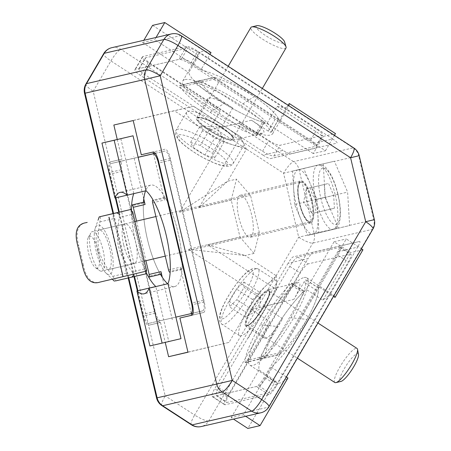 <?xml version="1.0" encoding="UTF-8"?>
<svg xmlns="http://www.w3.org/2000/svg" width="451" height="451" viewBox="0 0 451 451"><rect width="100%" height="100%" fill="white"/><g stroke="black" fill="none" stroke-linecap="round" stroke-linejoin="round"><path stroke-width="0.34" stroke-dasharray="2.25 1.69" d="M263.001 155.127C266.659 157.427 269.117 158.594 270.375 158.617L317.002 147.855C317.549 147.409 316.078 146.017 312.605 143.677L332.624 138.936C336.096 141.276 337.562 142.668 337.021 143.108L290.393 153.87C289.136 153.847 286.678 152.686 283.019 150.386L263.001 155.127L140.661 75.548A10.17 2.148 30.3 0 1 134.86 69.73A10.17 2.148 30.3 0 1 135.311 69.448L178.957 59.374A10.17 2.148 30.3 0 1 190.266 64.098L312.605 143.677M268.232 131.094L251.517 120.225A21.609 4.566 -149.7 0 1 262.899 133.192A21.609 4.566 -149.7 0 1 238.855 123.146L255.57 134.02A2.543 0.536 30.3 0 1 257.019 135.475A2.543 0.536 30.3 0 1 256.281 135.458A52.113 11.021 30.3 0 1 210.149 112.344A52.113 11.021 30.3 0 1 179.667 85.622A2.543 0.536 30.3 0 1 179.763 85.363A2.543 0.536 30.3 0 1 182.593 86.547L220.122 110.957A21.609 4.566 30.3 0 1 207.804 98.589A21.609 4.566 30.3 0 1 232.784 108.037L195.255 83.627A2.543 0.536 30.3 0 1 193.913 82.099A2.543 0.536 30.3 0 1 194.544 82.189A52.113 11.021 30.3 0 1 240.676 105.297A52.113 11.021 30.3 0 1 271.158 132.025A2.543 0.536 30.3 0 1 271.175 132.205A2.543 0.536 30.3 0 1 268.232 131.094L275.764 118.23L215.274 78.88A2.543 0.536 30.3 0 1 213.932 77.358A2.543 0.536 30.3 0 1 214.563 77.442A52.113 11.021 30.3 0 1 254.341 96.52L240.676 105.297M332.624 138.936L197.792 51.234A10.17 2.148 -149.7 0 0 186.488 46.504L142.837 56.578A10.17 2.148 -149.7 0 0 142.392 56.86A10.17 2.148 -149.7 0 0 148.187 62.683L283.019 150.386M288.048 263.322L214.687 388.717A10.17 2.176 -57 0 0 212.122 396.553A10.17 2.176 -57 0 0 212.652 396.609L256.298 386.535A10.17 2.176 -57 0 0 264.297 377.267L337.652 251.872C339.716 248.219 340.398 246.308 339.71 246.15L293.088 256.912C291.966 257.493 290.286 259.629 288.048 263.322L308.067 258.581L227.18 396.841A10.17 2.176 -57 0 0 224.615 404.677A10.17 2.176 -57 0 0 225.139 404.733L268.785 394.659A10.17 2.176 -57 0 0 276.784 385.391L357.671 247.131L337.652 251.872M245.733 326.084A21.609 4.617 123 0 1 251.184 309.431A21.609 4.617 123 0 1 268.165 289.745A21.609 4.617 123 0 1 263.846 306.511A21.609 4.617 123 0 1 245.733 326.084L264.472 338.273A21.609 4.617 123 0 0 282.585 318.699L259.962 357.361A2.543 0.541 123 0 0 259.455 359.334L279.473 354.593A2.543 0.541 -57 0 0 279.992 354.238A52.113 11.14 -57 0 0 307.035 319.421L290.889 317.707A52.113 11.14 123 0 1 259.973 358.979A2.543 0.541 123 0 1 259.455 359.334M290.889 317.707A52.113 11.14 -57 0 0 306.15 280.048A2.543 0.541 -57 0 0 306.077 279.874A2.543 0.541 -57 0 0 303.946 282.179L293.872 299.396A21.609 4.617 -57 0 0 298.19 282.63A21.609 4.617 -57 0 0 281.21 302.317L291.284 285.1A2.543 0.541 -57 0 0 291.927 283.138A2.543 0.541 -57 0 0 291.273 283.482A52.113 11.14 -57 0 0 260.362 324.754L276.722 326.417A52.113 11.14 -57 0 0 265.115 357.671A2.543 0.541 -57 0 0 265.323 357.857A2.543 0.541 -57 0 0 267.319 355.54L303.777 293.223A2.543 0.541 -57 0 0 304.419 291.267A2.543 0.541 -57 0 0 303.765 291.605A52.113 11.14 -57 0 0 276.722 326.417M267.319 355.54L247.3 360.281A2.543 0.541 123 0 1 245.305 362.598A2.543 0.541 123 0 1 245.096 362.412A52.113 11.14 123 0 1 260.362 324.754M247.3 360.281L269.918 321.619L251.184 309.431L281.21 302.317M264.472 338.273A21.609 4.617 123 0 1 269.918 321.619M339.71 246.15L359.729 241.409C360.417 241.567 359.735 243.472 357.671 247.131M359.729 241.409L313.101 252.171C311.979 252.752 310.305 254.888 308.067 258.581M307.035 319.421A52.113 11.14 123 0 0 318.643 288.172A2.543 0.541 -57 0 0 318.569 287.997A2.543 0.541 -57 0 0 316.439 290.303L279.981 352.62A2.543 0.541 -57 0 0 279.473 354.593M232.784 108.037L221.492 127.34A21.609 4.566 30.3 0 1 232.874 140.306A21.609 4.566 30.3 0 1 208.83 130.26A21.609 4.566 30.3 0 1 196.512 117.886A21.609 4.566 30.3 0 1 221.492 127.34L251.517 120.225M263.096 121.15A2.543 0.536 30.3 0 1 264.551 122.604A2.543 0.536 30.3 0 1 263.807 122.587A52.113 11.021 30.3 0 1 224.029 103.516A52.113 11.021 30.3 0 1 199.686 80.876A2.543 0.536 30.3 0 1 199.782 80.622A2.543 0.536 30.3 0 1 202.612 81.806L263.096 121.15L255.57 134.02M210.149 112.344L224.029 103.516M271.175 132.205L278.701 119.34A2.543 0.536 30.3 0 0 278.684 119.154A52.113 11.021 -149.7 0 0 254.341 96.52M278.701 119.34A2.543 0.536 30.3 0 1 275.764 118.23M85.938 83.982A12.713 2.689 -149.7 0 0 93.182 91.26L84.54 93.323M181.167 35.663A12.713 2.717 -57 0 0 180.507 35.595L120.924 49.345A12.713 2.717 -57 0 0 110.923 60.93A12.713 2.689 30.3 0 1 103.679 53.652M294.576 204.517L292.564 171.07L303.748 168.488L316.94 199.359L318.953 232.806L307.768 235.388L294.576 204.517L325.244 197.25L338.436 228.121L349.621 225.539L347.608 192.092L334.411 161.221L283.555 173.218L110.923 60.93L93.182 91.26L165.196 395.882A12.713 2.717 -57 0 0 161.988 405.674M372.954 228.99A12.713 2.689 30.3 0 1 372.391 229.345L312.808 243.095A12.713 2.689 30.3 0 1 298.675 237.187L283.555 173.218A12.713 2.717 123 0 1 293.55 161.633L353.139 147.883A12.713 2.717 123 0 1 353.793 147.951M191.427 424.825A12.713 2.717 123 0 1 194.629 415.027A12.713 2.689 -149.7 0 0 208.762 420.941L268.351 407.185A12.713 2.689 -149.7 0 0 268.914 406.836M307.768 235.388L338.436 228.121M323.243 163.984L325.244 197.25M292.564 171.07L323.232 163.803M303.748 168.488L334.411 161.221M115.371 197.927L109.373 172.558A10.17 3.056 76.7 0 1 110.005 161.977L121.809 159.18A10.17 3.056 -103.3 0 0 121.167 169.762L155.088 313.248A10.17 3.056 -103.3 0 0 160.404 322.454L148.61 325.25A10.17 3.056 76.7 0 1 143.288 316.044L137.341 290.889M133.981 276.649L118.76 212.263M110.005 161.977A10.17 3.056 76.7 0 1 110.01 161.977L121.809 159.18A10.17 3.056 -103.3 0 0 121.804 159.18L110.005 161.977M117.254 139.455L121.928 159.226M160.528 322.499L165.224 342.382M146.169 272.449A52.113 15.672 76.7 0 1 131.5 210.538A52.113 15.672 -103.3 0 0 146.169 272.443M160.804 274.293A2.543 0.767 76.7 0 1 160.088 273.667A52.113 15.672 76.7 0 1 143.395 203.063A2.543 0.767 76.7 0 1 143.756 202.189M136.563 221.125L145.921 260.712M153.498 153.69L164.452 200.018A2.543 0.767 76.7 0 1 164.609 197.375A2.543 0.767 76.7 0 1 165.325 198A52.113 15.672 76.7 0 1 182.012 268.604A2.543 0.767 76.7 0 1 181.657 269.478A2.543 0.767 76.7 0 1 180.327 267.178L191.292 313.569M192.143 315.131L203.604 312.487A10.17 3.056 -103.3 0 0 203.61 312.481A10.17 3.056 -103.3 0 0 204.247 301.899L170.326 158.419A10.17 3.056 -103.3 0 0 165.01 149.208L141.293 154.755M187.949 352.124L229.001 342.399L257.25 294.108L188.366 249.302L239.977 237.074L254.054 253.406L259.348 232.603L250.564 195.463L236.493 179.132L231.2 199.934L239.977 237.074M133.208 120.547L193.597 106.239L240.468 136.726L198.953 207.697L227.625 181.234L179.583 212.167L231.2 199.934M179.583 212.167L221.103 141.197L174.233 110.709L113.844 125.017M143.751 198.857L133.727 156.429M172.321 319.703L162.292 277.28M229.001 342.399L187.977 352.237M240.304 195.244A21.609 6.5 -103.3 0 0 240.293 195.244A21.609 6.5 -103.3 0 0 238.951 217.765A21.609 6.5 -103.3 0 0 250.254 237.294A21.609 6.5 -103.3 0 0 251.602 214.789A21.609 6.5 -103.3 0 0 240.304 195.244L300.778 180.913A21.609 6.5 76.7 0 1 312.086 200.458A21.609 6.5 76.7 0 1 310.739 222.963A21.609 6.5 76.7 0 1 299.436 203.435A21.609 6.5 76.7 0 1 300.778 180.913A21.609 6.5 76.7 0 1 300.789 180.907M198.953 207.697L250.564 195.463M248.366 337.929L276.615 289.643L207.731 244.831L259.348 232.603M240.468 136.726L246.409 149.123L227.625 181.234L236.493 179.132M207.731 244.831L245.181 255.508L188.366 249.302M254.054 253.406L245.181 255.508L276.35 275.781L257.25 294.108M276.615 289.643L276.35 275.781M246.409 149.123L221.103 141.197M193.597 106.239L174.233 110.709M318.953 232.806L349.621 225.539M316.94 199.359L347.608 192.092M101.74 271.175A20.334 6.117 -103.3 0 0 101.751 271.175A20.334 6.117 -103.3 0 0 103.014 249.995A20.334 6.117 -103.3 0 0 92.382 231.594A20.334 6.117 -103.3 0 0 92.37 231.6A20.334 6.117 -103.3 0 0 90.736 233.054A20.334 6.117 -103.3 0 0 91.108 252.797A20.334 6.117 -103.3 0 0 99.632 270.611A20.334 6.117 -103.3 0 0 101.74 271.175M298.156 169.779A33.047 9.939 -103.3 0 0 298.139 169.779A33.047 9.939 -103.3 0 0 296.087 204.23A33.047 9.939 -103.3 0 0 313.377 234.092A33.047 9.939 -103.3 0 0 315.435 199.675A33.047 9.939 -103.3 0 0 298.156 169.779M97.224 268.244A16.439 4.944 76.7 0 1 95.522 267.781A16.439 4.944 76.7 0 1 88.633 253.383A16.439 4.944 76.7 0 1 88.328 237.423A16.439 4.944 76.7 0 1 97.591 248.58A16.439 4.944 76.7 0 1 97.224 268.244M330.121 209.213L334.422 208.221L333.65 195.356L328.576 183.484L324.275 184.476L325.047 197.341L330.121 209.213L312.193 213.464L307.12 201.586L306.347 188.721L324.275 184.476M307.12 201.586L325.047 197.341M333.65 195.356L315.723 199.601C314.561 204.23 314.815 208.514 316.495 212.466L312.193 213.464M316.495 212.466L334.422 208.221M306.347 188.721L328.576 183.484M310.649 187.729C310.919 192.025 312.611 195.982 315.723 199.601M87.206 222.416C76.433 224 75.588 234.03 78.666 245.305L77.724 245.524M82.403 265.318L83.345 265.092C85.639 276.553 90.899 285.184 101.244 281.79L99.942 282.1M146.676 271.04L101.244 281.79M83.345 265.092L78.666 245.305M122.79 276.7L108.753 217.326M146.378 271.107L145.797 268.638L132.132 271.874C117.057 250.903 115.18 242.959 119.267 217.45L119.301 214.828M132.346 211.739L132.927 214.208L119.267 217.45M94.327 233.528A25.419 7.644 -103.3 0 0 105.867 272.94A25.419 7.644 -103.3 0 0 111.166 248.044A25.419 7.644 -103.3 0 0 95.262 228.172A25.419 7.644 -103.3 0 0 94.327 233.528M100.223 216.627L100.432 218.098L99.902 221.92C95.815 247.43 97.692 255.373 112.767 276.345L114.954 279.524L115.428 280.945L114.413 281.21M133.333 274.202L132.132 271.874M145.476 273.926L129.087 277.709A5.085 1.528 76.7 0 1 126.427 273.103L113.562 218.679A5.085 1.528 76.7 0 1 113.877 213.391M97.771 251.184A20.334 6.117 76.7 0 1 99.04 230.016A20.334 6.117 76.7 0 1 109.678 248.4A20.334 6.117 76.7 0 1 108.42 269.597A20.334 6.117 76.7 0 1 97.771 251.184M123.721 245.034A20.334 6.117 -103.3 0 0 134.37 263.446A20.334 6.117 -103.3 0 0 135.627 242.249A20.334 6.117 -103.3 0 0 124.989 223.871A20.334 6.117 -103.3 0 0 123.721 245.034M132.143 211.784A5.085 1.528 76.7 0 1 132.927 214.208M145.797 268.638A5.085 1.528 76.7 0 1 146.18 271.158M285.996 47.998A20.334 4.301 30.3 0 1 262.482 39.102A20.334 4.301 30.3 0 1 250.886 27.46M224.846 126.562A33.047 6.99 30.3 0 1 243.687 145.487A33.047 6.99 30.3 0 1 211.632 134.832A33.047 6.99 30.3 0 1 186.641 112.113A33.047 6.99 30.3 0 1 224.846 126.562M256.895 25.684A16.439 3.478 -149.7 0 0 265.549 35.55A16.439 3.478 -149.7 0 0 284.598 41.892M204.901 155.014L192.881 147.195L190.598 142.426L200.334 145.476L212.348 153.295L214.637 158.064L204.901 155.014L214.434 138.716C218.436 138.44 221.678 139.455 224.17 141.766L223.414 138.107L221.886 136.997L212.348 153.295M224.17 141.766L214.637 158.064M190.598 142.426L200.131 126.128C201.648 126.427 202.409 128.016 202.42 130.897C207.178 132.211 211.186 134.821 214.434 138.716M202.42 130.897L192.881 147.195M221.886 136.997L216.435 132.126L209.867 129.178L200.334 145.476M209.867 129.178L202.138 126.128L200.131 126.128M334.828 382.521A20.334 4.347 123 0 1 339.958 366.849A20.334 4.347 123 0 1 357.006 348.426M267.201 305.739A33.047 7.064 123 0 1 239.498 335.674A33.047 7.064 123 0 1 251.596 304.121A33.047 7.064 123 0 1 275.538 280.268A33.047 7.064 123 0 1 267.201 305.739M358.5 354.525A16.439 3.512 -57 0 0 344.293 368.659A16.439 3.512 -57 0 0 341.007 381.416M229.356 301.482L236.6 289.102L243.946 282.05L244.047 287.383L236.803 299.763L229.458 306.815L229.356 301.482L245.175 311.771C246.46 314.364 246.494 316.14 245.276 317.104L247.142 316.174L252.622 310.051L236.803 299.763M245.276 317.104L229.458 306.815M243.946 282.05L259.765 292.338C258.57 295.506 256.117 297.857 252.419 299.391C251.258 304.335 248.845 308.461 245.175 311.771M252.419 299.391L236.6 289.102M252.622 310.051L257.177 304.464L259.866 297.671L244.047 287.383M259.866 297.671L260.734 295.986L259.765 292.338M133.784 193.637A52.113 15.672 76.7 0 1 133.817 193.558L127.092 195.148M167.654 283.78A52.113 15.672 -103.3 0 0 174.695 286.548A52.113 15.672 -103.3 0 0 174.723 286.543A52.113 15.672 -103.3 0 0 177.953 232.22A52.113 15.672 -103.3 0 0 150.69 185.124A52.113 15.672 -103.3 0 0 145.577 190.846M143.446 202.262A52.113 15.672 -103.3 0 0 160.488 274.366M175.907 317.121L163.69 319.945L155.792 286.52M155.257 153.284L164.897 151.062A10.17 3.056 76.7 0 1 170.213 160.268L203.311 300.287A10.17 3.056 76.7 0 1 202.679 310.874L148.723 323.401L163.69 319.945L168.781 341.463L149.907 345.94M120.829 138.609L125.914 160.133L138.13 157.314M133.817 193.558L125.914 160.133L110.94 163.589A10.17 3.056 76.7 0 1 110.94 163.589A10.17 3.056 76.7 0 0 110.303 174.171L115.89 197.803M168.781 341.463L180.992 338.645M148.723 323.401A10.17 3.056 76.7 0 1 143.401 314.189L137.865 290.765M134.499 276.525L119.278 212.145M160.517 320.605A10.17 3.056 76.7 0 1 155.195 311.399L122.097 171.374A10.17 3.056 76.7 0 1 122.734 160.793A10.17 3.056 76.7 0 1 122.74 160.793L138.113 157.241M202.679 310.874A10.17 3.056 76.7 0 1 202.674 310.874L193.084 313.146L202.679 310.874M211.017 52.626A52.113 11.021 -149.7 0 0 201.343 51.718A52.113 11.021 -149.7 0 0 199.038 53.162A52.113 11.021 -149.7 0 0 198.801 55.445L188.76 72.6A52.113 11.021 -149.7 0 0 218.712 100.156A52.113 11.021 -149.7 0 0 266.986 123.484L277.021 106.323A52.113 11.021 -149.7 0 0 289.001 105.788A52.113 11.021 -149.7 0 0 289.238 103.504M288.2 105.28L279.197 120.659A52.113 11.021 -149.7 0 0 249.251 93.109A52.113 11.021 -149.7 0 0 200.977 69.781L209.974 54.402M185.034 79.596A52.113 11.021 30.3 0 1 238.19 100.799A52.113 11.021 30.3 0 1 272.686 133.671A52.113 11.021 30.3 0 1 222.146 116.865A52.113 11.021 30.3 0 1 182.728 81.039A52.113 11.021 30.3 0 1 185.034 79.596M200.977 69.781L172.851 51.487L160.635 54.306L188.76 72.6M139.393 68.484A10.17 2.148 -149.7 0 0 138.942 68.766A10.17 2.148 -149.7 0 0 144.743 74.59L262.561 151.226A10.17 2.148 -149.7 0 0 273.864 155.956L316.021 146.225A10.17 2.148 -149.7 0 0 316.472 145.944A10.17 2.148 -149.7 0 0 310.677 140.12L192.859 63.484A10.17 2.148 -149.7 0 0 181.55 58.754L139.393 68.484L145.667 57.762L160.635 54.306L142.527 42.524L143.835 40.291M152.562 25.369L198.801 55.445M277.021 106.323L323.26 136.399L335.471 133.581M313.219 153.554L295.112 141.777L307.328 138.959L325.436 150.735L313.219 153.554L323.26 136.399M266.986 123.484L295.112 141.777L280.139 145.233A10.17 2.148 -149.7 0 1 268.835 140.503L151.012 63.867A10.17 2.148 -149.7 0 1 145.216 58.044A10.17 2.148 -149.7 0 1 145.667 57.762M279.197 120.659L307.328 138.959L322.296 135.503A10.17 2.148 -149.7 0 0 322.747 135.221A10.17 2.148 -149.7 0 0 316.952 129.398L199.128 52.761A10.17 2.148 -149.7 0 0 187.825 48.032L172.851 51.487L154.744 39.705L156.052 37.467M325.436 150.735L334.433 135.356M142.527 42.524L154.744 39.705M335.076 297.412A52.113 11.14 -57 0 0 333.808 295.433A52.113 11.14 -57 0 0 331.113 295.151A52.113 11.14 -57 0 0 322.86 300.231L306.206 289.401A52.113 11.14 -57 0 0 273.475 331.806A52.113 11.14 -57 0 0 259.06 369.983L275.713 380.819A52.113 11.14 -57 0 0 276.982 382.798A52.113 11.14 -57 0 0 287.93 378M286.374 376.985L271.276 367.165A52.113 11.14 -57 0 0 304.008 324.759A52.113 11.14 -57 0 0 318.423 286.582L333.52 296.403M304.053 277.551A52.113 11.14 123 0 1 306.748 277.827A52.113 11.14 123 0 1 287.67 327.589A52.113 11.14 123 0 1 249.916 365.197A52.113 11.14 123 0 1 265.955 320.227A52.113 11.14 123 0 1 304.053 277.551M318.423 286.582L335.375 257.606L323.158 260.424L306.206 289.401M297.778 257.109A10.17 2.176 -57 0 0 289.779 266.378L218.769 387.753A10.17 2.176 -57 0 0 216.204 395.589A10.17 2.176 -57 0 0 216.728 395.645L258.891 385.915A10.17 2.176 -57 0 0 266.885 376.647L337.895 255.266A10.17 2.176 -57 0 0 340.46 247.436A10.17 2.176 -57 0 0 339.936 247.379L297.778 257.109L308.185 263.88L323.158 260.424L334.073 241.764L350.726 252.599L322.86 300.231M275.713 380.819L247.847 428.45M231.194 417.62L242.108 398.96L254.325 396.141L243.41 414.796L231.194 417.62L233.483 419.109M259.06 369.983L242.108 398.96L227.141 402.416A10.17 2.176 -57 0 1 226.611 402.36A10.17 2.176 -57 0 1 229.176 394.524L300.191 273.143A10.17 2.176 -57 0 1 308.185 263.88M362.942 249.781L350.726 252.599M271.276 367.165L254.325 396.141L269.298 392.686A10.17 2.176 -57 0 0 277.292 383.418L348.307 262.037A10.17 2.176 -57 0 0 350.872 254.201A10.17 2.176 -57 0 0 350.342 254.15L335.375 257.606L346.289 238.945L361.386 248.766M243.41 414.796L245.699 416.284M334.073 241.764L346.289 238.945M270.375 158.617L290.393 153.87M186.488 46.504L178.957 59.374M142.837 56.578L135.311 69.448M359.233 155.68L358.658 155.809A12.713 12.121 77 0 0 353.139 147.883L180.507 35.595A12.713 12.121 77 0 0 171.38 33.932M111.792 47.688A12.713 12.121 -103 0 1 120.924 49.345L293.55 161.633A12.713 12.121 -103 0 1 299.075 169.565L314.195 233.533A12.713 12.121 -103 0 1 312.808 243.095L208.762 420.941A12.713 12.121 -103 0 1 201.214 426.556M148.187 62.683L140.661 75.548M197.792 51.234L190.266 64.098M227.18 396.841L214.687 388.717M276.784 385.391L264.297 377.267M225.139 404.733L212.652 396.609M268.785 394.659L256.298 386.535M260.802 412.8A12.713 12.121 77 0 0 268.351 407.185L372.391 229.345A12.713 12.121 77 0 0 373.783 219.778L374.353 219.648M282.585 318.699L263.846 306.511L293.872 299.396M245.096 362.412L265.115 357.671M291.273 283.482L303.765 291.605M303.777 293.223L291.284 285.1M318.643 288.172L306.15 280.048M316.439 290.303L303.946 282.179M259.973 358.979L279.992 354.238M279.981 352.62L259.962 357.361M220.122 110.957L208.83 130.26L238.855 123.146M256.281 135.458L263.807 122.587M179.667 85.622L199.686 80.876M202.612 81.806L182.593 86.547M215.274 78.88L195.255 83.627M194.544 82.189L214.563 77.442M278.684 119.154L271.158 132.025M156.548 397.945L165.196 395.882L194.629 415.027L298.675 237.187L338.368 227.952M128.772 277.878L113.545 213.47M349.61 225.359L373.783 219.778L358.658 155.809L334.484 161.39M143.395 203.063L131.602 205.853M160.088 273.667L148.294 276.457M182.012 268.604L170.219 271.401M165.325 198L153.526 200.796M152.658 202.815L164.452 200.018M168.533 269.974L180.327 267.178M203.604 312.487L191.822 315.277L203.61 312.481M204.247 301.899L192.447 304.696M170.326 158.419L158.532 161.21M165.01 149.208L153.21 152.004M121.167 169.762L109.373 172.558M155.088 313.248L143.288 316.044M160.404 322.454L148.61 325.25M300.608 182.26A20.334 6.117 76.7 0 1 311.246 200.672A20.334 6.117 76.7 0 1 309.978 221.836A20.334 6.117 76.7 0 1 299.334 203.457A20.334 6.117 76.7 0 1 300.597 182.26A20.334 6.117 76.7 0 1 300.608 182.26M311.867 200.526A20.847 6.269 -103.3 0 0 298.551 185.073A20.847 6.269 -103.3 0 0 306.86 220.212A20.847 6.269 -103.3 0 0 311.867 200.526M335.256 195.007A33.047 9.939 76.7 0 1 333.193 229.396A33.047 9.939 76.7 0 1 315.903 199.534A33.047 9.939 76.7 0 1 317.955 165.083A33.047 9.939 76.7 0 1 317.972 165.083A33.047 9.939 76.7 0 1 335.256 195.007M337.838 194.387A28.977 8.716 -103.3 0 0 319.331 172.902A28.977 8.716 -103.3 0 0 330.876 221.751A28.977 8.716 -103.3 0 0 337.838 194.387M129.087 277.709L115.428 280.945M113.562 218.679L99.902 221.92M126.427 273.103L112.767 276.345M221.373 126.996A20.334 4.301 -149.7 0 0 198.761 117.536A20.334 4.301 -149.7 0 0 197.859 118.1A20.334 4.301 -149.7 0 0 213.244 132.081A20.334 4.301 -149.7 0 0 232.964 138.637A20.334 4.301 -149.7 0 0 221.373 126.996M198.09 117.694A20.847 4.409 30.3 0 1 228.984 133.13A20.847 4.409 30.3 0 1 218.408 135.571A20.847 4.409 30.3 0 1 198.09 117.694M177.564 129.212A33.047 6.99 -149.7 0 0 176.099 130.125A33.047 6.99 -149.7 0 0 201.095 152.844A33.047 6.99 -149.7 0 0 233.15 163.499A33.047 6.99 -149.7 0 0 214.304 144.579A33.047 6.99 -149.7 0 0 177.564 129.212M178.884 134.81A28.977 6.128 30.3 0 1 221.836 156.266A28.977 6.128 30.3 0 1 207.127 159.66A28.977 6.128 30.3 0 1 178.884 134.81M263.891 306.866A20.334 4.347 -57 0 0 269.022 291.194A20.334 4.347 -57 0 0 267.973 291.087A20.334 4.347 -57 0 0 253.101 307.74A20.334 4.347 -57 0 0 246.844 325.289A20.334 4.347 -57 0 0 263.891 306.866M267.804 290.388A20.847 4.459 123 0 1 257.662 315.542A20.847 4.459 123 0 1 247.086 317.983A20.847 4.459 123 0 1 267.804 290.388M256.343 268.717A33.047 7.064 -57 0 0 232.18 295.783A33.047 7.064 -57 0 0 222.01 324.297A33.047 7.064 -57 0 0 249.713 294.362A33.047 7.064 -57 0 0 258.051 268.897A33.047 7.064 -57 0 0 256.343 268.717M251.004 269.986A28.977 6.196 123 0 1 236.905 304.961A28.977 6.196 123 0 1 222.196 308.354A28.977 6.196 123 0 1 251.004 269.986M155.195 311.399L143.401 314.189M122.097 171.374L110.303 174.171M122.74 160.793L110.94 163.589L122.734 160.793M164.897 151.062L155.296 153.334M170.213 160.268L158.938 162.941M203.311 300.287L192.041 302.959M181.55 58.754L187.825 48.032M144.743 74.59L151.012 63.867M262.561 151.226L268.835 140.503M273.864 155.956L280.139 145.233M316.021 146.225L322.296 135.503M310.677 140.12L316.952 129.398M192.859 63.484L199.128 52.761M339.936 247.379L350.342 254.15M289.779 266.378L300.191 273.143M218.769 387.753L229.176 394.524M216.728 395.645L227.141 402.416M258.891 385.915L269.298 392.686M266.885 376.647L277.292 383.418M337.895 255.266L348.307 262.037M142.392 56.86L134.86 69.73M212.122 396.553L224.615 404.677M245.305 362.598L265.323 357.857M291.927 283.138L304.419 291.267M298.19 282.63L268.165 289.745M318.569 287.997L306.077 279.874M232.874 140.306L262.899 133.192M264.551 122.604L257.019 135.475M199.782 80.622L179.763 85.363M207.804 98.589L196.512 117.886M213.932 77.358L193.913 82.099M128.197 278.013L112.97 213.605M164.609 197.375L153.126 200.092M181.657 269.478L170.174 272.201M310.739 222.963L250.254 237.294M165.258 256.129L309.978 221.836L307.278 220.539L304.324 216.277C302.356 212.539 300.761 208.035 299.537 202.753C297.835 194.742 297.581 188.698 298.776 184.617L299.498 183.1L300.597 182.26L155.899 216.548M134.967 221.503L92.37 231.6M144.326 261.09L101.751 271.175M95.522 267.781L99.632 270.611M88.328 237.423L90.736 233.054M313.377 234.092L333.193 229.396C337.044 227.828 339.237 224.936 339.761 220.714C341.057 213.921 340.477 205.132 338.024 194.347C335.358 183.518 331.925 175.371 327.719 169.897C325.357 166.363 322.104 164.762 317.955 165.083L298.139 169.779M306.161 189.583L303.557 202.46L311.675 212.816M105.867 272.94L112.316 279.18M95.262 228.172L98.177 219.829M124.989 223.871L99.04 230.016M134.37 263.446L108.42 269.597M228.195 66.252L197.859 118.1L199.336 117.688C200.159 117.615 203.502 117.987 211.62 121.894C221.035 126.793 227.704 131.421 231.617 135.79C233.082 138.13 233.533 139.077 232.964 138.637L262.324 88.452M186.641 112.113L176.099 130.125C175.197 131.726 175.118 133.513 175.862 135.503L178.1 139.156C180.361 141.913 183.704 144.918 188.123 148.176C198.716 155.787 209.101 161.362 219.271 164.903L224.429 166.205L228.505 166.351C230.67 166.019 232.22 165.066 233.15 163.499L243.687 145.487M223.414 138.107L216.333 126.799L202.138 126.128M317.949 323.017L269.022 291.194L269.382 292.699L268.773 295.591C267.849 298.534 266.191 302.085 263.796 306.246C258.197 315.339 253.552 321.264 249.854 324.032L248.371 325.008L246.844 325.289L297.384 358.167M239.498 335.674L222.01 324.297C219.648 322.939 218.882 319.979 219.705 315.424C220.714 309.437 227.174 296.206 236.882 283.222C241.291 277.399 245.305 273.137 248.918 270.442L253.417 268.187L258.051 268.897L275.538 280.268M247.142 316.174L259.46 309.234L260.734 295.986M150.69 185.124L120.022 192.391M174.723 286.543L144.055 293.81M272.686 133.671L289.001 105.788M182.728 81.039L199.038 53.162M138.942 68.766L145.216 58.044M316.472 145.944L322.747 135.221M249.916 365.197L276.982 382.798M306.748 277.827L333.808 295.433M216.204 395.589L226.611 402.36M340.46 247.436L350.872 254.201"/><path stroke-width="0.68" d="M86.502 83.627A12.713 2.689 -149.7 0 0 85.938 83.982A12.713 12.713 0 0 0 84.54 93.323L85.109 93.194A12.713 12.121 -103 0 1 86.502 83.627L104.243 53.297L163.831 39.547A12.713 2.689 30.3 0 1 177.959 45.455A12.713 2.717 -57 0 0 181.167 35.663A12.713 12.713 0 0 0 171.38 33.932A12.713 12.121 77 0 0 163.831 39.547L146.085 69.871L86.502 83.627M113.545 213.47L85.109 93.194L144.698 79.438L216.711 384.06L156.548 397.945A12.713 12.713 0 0 0 161.988 405.674A12.713 2.717 -57 0 0 162.642 405.742L222.23 391.992A12.713 2.717 -57 0 0 232.226 380.407L160.218 75.785A12.713 2.689 -149.7 0 0 146.085 69.871A12.713 12.121 77 0 0 144.698 79.438L160.218 75.785L177.959 45.455L350.59 157.743L359.233 155.68A12.713 12.713 0 0 0 353.793 147.951A12.713 2.717 123 0 1 350.59 157.743L365.71 221.712A12.713 2.689 30.3 0 1 372.954 228.99A12.713 12.713 0 0 0 374.353 219.648L365.71 221.712L261.665 399.558A12.713 2.717 123 0 1 251.669 411.137A12.713 12.121 77 0 0 260.802 412.8L201.214 426.556A12.713 12.121 -103 0 1 192.081 424.893A12.713 2.717 123 0 1 191.427 424.825A12.713 12.713 0 0 0 201.214 426.556M103.679 53.652A12.713 2.689 30.3 0 1 104.243 53.297A12.713 12.121 -103 0 1 111.792 47.688A12.713 12.713 0 0 0 103.679 53.652L85.938 83.982M260.802 412.8A12.713 12.713 0 0 0 268.914 406.836A12.713 2.689 -149.7 0 0 261.665 399.558L232.226 380.407L216.711 384.06A12.713 12.121 77 0 0 222.23 391.992L251.669 411.137L192.081 424.893L162.642 405.742A12.713 12.121 -103 0 1 157.123 397.816L128.772 277.878M137.341 290.889L133.981 276.649M118.76 212.263L115.371 197.927M165.224 342.382L168.612 356.707L187.977 352.237L179.893 318.028L191.81 315.277A10.17 3.056 76.7 0 1 191.81 315.277A10.17 3.056 76.7 0 0 192.447 304.696L158.532 161.21A10.17 3.056 76.7 0 0 153.21 152.004L141.293 154.755L133.208 120.547L113.844 125.017L117.254 139.455M136.563 221.125L133.287 207.285A2.543 0.767 -103.3 0 0 131.957 204.98A2.543 0.767 -103.3 0 0 131.602 205.853A52.113 15.672 -103.3 0 0 131.5 210.538A52.113 15.672 76.7 0 1 133.784 193.637M146.169 272.443A52.113 15.672 -103.3 0 0 148.294 276.457A2.543 0.767 -103.3 0 0 149.005 277.089A2.543 0.767 -103.3 0 0 149.163 274.445L160.962 271.649A2.543 0.767 76.7 0 1 160.804 274.293L149.005 277.089M131.957 204.98L143.756 202.189A2.543 0.767 76.7 0 1 145.087 204.489L143.751 198.857M145.921 260.712L149.163 274.445M170.219 271.401A52.113 15.672 -103.3 0 0 153.526 200.796A2.543 0.767 -103.3 0 0 152.816 200.165A2.543 0.767 -103.3 0 0 152.658 202.815L168.533 269.974A2.543 0.767 -103.3 0 0 169.864 272.274A2.543 0.767 -103.3 0 0 170.219 271.401M179.893 318.028L192.143 315.131M191.292 313.569L191.686 315.238M153.109 152.026L153.498 153.69M168.612 356.707L187.949 352.124M162.292 277.28L160.962 271.649M87.206 222.416L85.904 222.726C75.362 224.344 74.742 234.34 77.724 245.524L82.403 265.318C84.743 276.655 89.783 285.353 99.942 282.1L123.084 276.632L109.052 217.258M123.084 276.632L146.676 271.04L132.639 211.666M146.18 271.158A5.085 1.528 76.7 0 1 145.476 273.926L115.428 280.945M131.816 277.162L133.445 275.251L133.333 274.202M119.301 214.828L118.929 213.83L116.612 212.844L100.223 216.627L99.203 216.892L98.177 219.829M113.883 213.391L100.223 216.627L113.883 213.391A5.085 1.528 76.7 0 1 113.883 213.391L130.271 209.608A5.085 1.528 76.7 0 1 132.143 211.784M145.476 273.926L131.822 277.162M228.195 66.252L250.886 27.46A20.334 4.301 30.3 0 1 251.771 26.902A20.334 4.301 30.3 0 1 274.4 36.351A20.334 4.301 30.3 0 1 286.047 46.949A20.334 4.301 30.3 0 1 285.996 47.998L262.324 88.452M286.047 46.949L284.598 41.892A16.439 3.478 -149.7 0 0 272.122 31.44A16.439 3.478 -149.7 0 0 256.895 25.684L251.771 26.902M317.949 323.017L357.006 348.426A20.334 4.347 123 0 1 357.536 349.356A20.334 4.347 123 0 1 351.876 364.098A20.334 4.347 123 0 1 335.894 382.623A20.334 4.347 123 0 1 334.828 382.521L297.384 358.167M335.894 382.623L341.007 381.416A16.439 3.512 -57 0 0 352.056 369.465A16.439 3.512 -57 0 0 358.5 354.525L357.536 349.356M127.092 195.148L114.943 198.028A52.113 15.672 76.7 0 1 120.022 192.391A52.113 15.672 76.7 0 1 127.159 195.21L146.028 190.739A52.113 15.672 76.7 0 1 166.177 235.101A52.113 15.672 76.7 0 1 168.003 283.696L149.134 288.172A52.113 15.672 76.7 0 1 144.055 293.81A52.113 15.672 76.7 0 1 144.027 293.815A52.113 15.672 76.7 0 1 136.918 290.991L155.792 286.52A52.113 15.672 76.7 0 1 146.169 272.449M145.577 190.846A52.113 15.672 -103.3 0 0 143.446 202.262M160.488 274.366A52.113 15.672 -103.3 0 0 167.654 283.78M149.134 288.172L162.123 343.115L149.907 345.94L136.918 290.991M114.943 198.028L101.954 143.08L114.171 140.261L127.159 195.21M155.296 153.334L138.13 157.314L133.039 135.79L101.954 143.08M168.003 283.696L175.907 317.121L190.88 313.665A10.17 3.056 76.7 0 1 190.88 313.665A10.17 3.056 76.7 0 0 191.517 303.083L158.419 163.065A10.17 3.056 76.7 0 0 153.098 153.859M138.13 157.314L146.028 190.739M175.907 317.121L180.992 338.645L162.123 343.115M133.039 135.79L114.171 140.261M137.865 290.765L134.499 276.525M119.278 212.145L115.89 197.803M138.113 157.241L155.257 153.284M334.433 135.356L335.471 133.581L289.238 103.504L288.2 105.28M209.974 54.402L211.017 52.626L164.778 22.55L152.562 25.369L143.835 40.291M156.052 37.467L164.778 22.55M233.483 419.109L247.847 428.45L260.064 425.631L287.93 378L286.374 376.985M333.52 296.403L335.076 297.412L362.942 249.781L361.386 248.766M245.699 416.284L260.064 425.631M133.287 207.285L145.087 204.489M130.271 209.608L116.612 212.844M193.084 313.146L190.886 313.665L193.084 313.146M158.938 162.941L158.419 163.065M192.041 302.959L191.517 303.083M156.548 397.945L128.197 278.013M112.97 213.605L84.54 93.323M171.38 33.932L111.792 47.688M161.988 405.674L191.427 424.825M181.167 35.663L353.793 147.951M268.914 406.836L372.954 228.99M374.353 219.648L359.233 155.68M153.126 200.092L152.816 200.165M170.174 272.201L169.864 272.274M155.899 216.548L134.967 221.503M165.258 256.129L144.326 261.09M112.316 279.18L114.413 281.21"/></g></svg>
